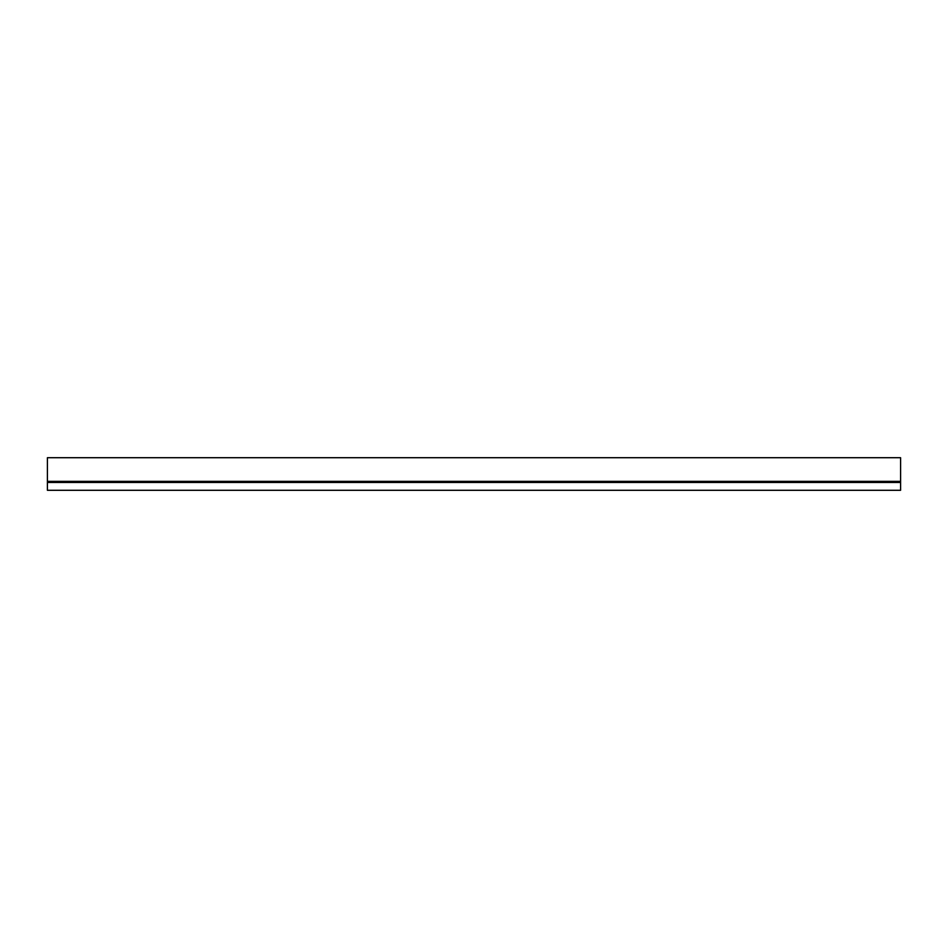 <?xml version="1.0" encoding="UTF-8"?>
<svg xmlns="http://www.w3.org/2000/svg" width="948" height="948" viewBox="0 0 948 948"><rect width="100%" height="100%" fill="white"/><g stroke="black" fill="none" stroke-linecap="round" stroke-linejoin="round"><path stroke-width="1.42" d="M900.6 481.762L47.4 481.762L47.4 457.706L900.6 457.706L900.6 490.294L47.4 490.294L47.4 482.473L900.6 482.473M47.4 481.762L47.4 482.473M47.4 481.347L900.6 481.347"/></g></svg>
